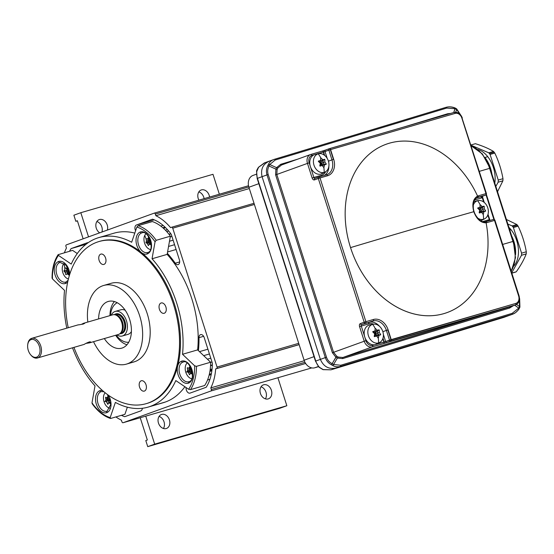 <?xml version="1.0" encoding="UTF-8"?>
<svg xmlns="http://www.w3.org/2000/svg" width="554" height="554" viewBox="0 0 554 554"><rect width="100%" height="100%" fill="white"/><g stroke="black" fill="none" stroke-linecap="round" stroke-linejoin="round"><path stroke-width="0.83" d="M269.687 161.006L274.417 159.296C271.654 160.168 269.673 161.83 268.468 164.289C269.673 161.83 271.654 160.168 274.396 159.303A1.281 0.547 73.2 0 1 274.417 159.296A1.281 0.547 73.2 0 1 275.179 160.023L269.77 164.531L276.578 167.654L275.885 169.143L277.111 169.538L277.873 167.924L281.487 165.03L277.873 167.924A1.281 0.63 27.1 0 1 276.578 167.654L280.705 164.309A1.281 0.547 -106.8 0 0 281.418 165.044A1.281 0.547 73.2 0 1 280.705 164.309L297.699 159.164L280.705 164.309L276.578 167.654A1.281 0.63 -152.9 0 0 277.873 167.924L277.111 169.538L276.806 174.468L307.477 163.388A7.673 5.893 -109.9 0 1 310.531 154.524A7.673 5.893 -109.9 0 1 310.808 154.434A1.281 0.817 73.8 0 1 310.836 154.428A1.281 0.817 73.8 0 1 311.964 155.376L323.294 152.087L324.263 155.113L323.294 152.087A1.281 0.817 -106.2 0 0 322.165 151.138A1.281 0.817 73.8 0 1 322.165 151.138A1.281 0.817 73.8 0 1 323.294 152.087L311.964 155.376A6.399 4.91 70.1 0 0 309.187 162.841L313.855 177.453A1.281 0.817 -106.2 0 0 314.977 178.409A1.281 0.983 70.1 0 0 314.457 179.891L318.308 178.499A1.281 0.983 -109.9 0 1 318.869 177.003A1.281 0.817 73.8 0 1 318.896 176.996A1.281 0.817 73.8 0 1 320.025 177.945A1.281 0.817 -106.2 0 0 318.896 176.996A1.281 0.817 -106.2 0 0 318.869 177.003A1.281 0.983 70.1 0 0 318.308 178.499L320.025 177.945L365.896 321.673L373.451 319.478A14.072 10.803 -109.9 0 1 388.112 329.865L391.221 339.609L389.504 340.156A1.281 0.983 70.1 0 0 390.84 341.105A1.281 0.817 -106.2 0 0 391.221 339.609L388.112 329.865L390.951 339.685L387.842 329.942L386.394 330.413A12.79 9.827 70.1 0 0 373.064 320.974L369.213 322.366A1.281 0.817 -106.2 0 0 368.832 323.868A1.281 0.817 73.8 0 1 369.213 322.366L361.658 324.561L373.064 320.974A1.281 0.817 -106.2 0 0 373.451 319.478A1.281 0.817 73.8 0 1 373.064 320.974A12.79 9.827 -109.9 0 1 386.394 330.413L389.504 340.156L386.394 330.413L388.112 329.865A14.072 10.803 70.1 0 0 373.451 319.478L365.896 321.673A1.281 0.817 73.8 0 1 365.515 323.169A1.281 0.817 -106.2 0 0 365.896 321.673L364.179 322.227A1.281 0.983 70.1 0 0 365.515 323.169L361.658 324.561L365.515 323.169A1.281 0.983 -109.9 0 1 364.179 322.227L360.329 323.619A1.281 0.983 70.1 0 0 361.658 324.561A1.281 0.817 -106.2 0 0 361.277 326.057L359.567 326.611L364.227 341.229L333.563 352.302L336.673 356.16L338.238 357.074L342.905 357.482L372.226 346.894A7.673 5.893 -109.9 0 1 364.227 341.229L365.945 340.675L361.277 326.057L368.832 323.868A11.516 8.843 -109.9 0 1 373.68 324.152A11.516 8.843 70.1 0 0 368.832 323.868L361.277 326.057L365.945 340.675A6.399 4.91 70.1 0 0 372.607 345.398L385.653 341.548L383.375 334.415L385.653 341.548L515.843 303.398A6.399 4.91 70.1 0 0 518.62 295.94L494.514 220.416L486.966 222.611A1.281 0.817 -106.2 0 0 485.837 221.662A1.281 0.817 -106.2 0 0 485.803 221.669A1.281 0.817 73.8 0 1 485.837 221.662A1.281 0.817 73.8 0 1 486.966 222.611L494.514 220.416A1.281 0.817 -106.2 0 0 493.392 219.467A1.281 0.817 -106.2 0 0 493.358 219.474A1.281 0.817 73.8 0 1 493.392 219.467A1.281 0.817 73.8 0 1 494.514 220.416L494.964 220.305L494.514 220.416L518.793 295.94A7.673 5.893 -109.9 0 1 515.732 304.804A7.673 5.893 -109.9 0 1 515.462 304.894A1.281 0.817 -106.2 0 0 515.843 303.398L391.221 339.609A1.281 0.817 73.8 0 1 390.84 341.105L515.462 304.894L509.832 306.93L342.905 357.482A1.281 0.547 -106.8 0 0 342.704 358.59L509.632 308.038A1.281 0.547 73.2 0 1 509.832 306.93L510.179 306.812L509.832 306.93A1.281 0.547 -106.8 0 0 509.632 308.038L342.704 358.59L337.351 358.078L333.584 364.49A1.281 0.575 120.4 0 1 332.677 365.481C335.115 366.873 337.711 367.17 340.481 366.374L503.593 317.47A1.281 0.533 73.1 0 1 503.572 317.47A1.281 0.533 -106.9 0 0 503.593 317.47L335.772 368.078C328.591 369.407 323.46 366.506 320.385 359.38L315.759 361.056L257.451 178.346A12.79 9.827 -109.9 0 1 256.862 171.214A1.281 0.485 -170.6 0 0 256.606 171.442A1.281 0.485 9.4 0 1 256.862 171.214A12.79 9.827 70.1 0 0 257.451 178.346L262.07 176.671C260.456 169.108 262.998 163.88 269.687 161.006C262.998 163.88 260.456 169.108 262.07 176.671L320.385 359.38L325.309 357.6C326.375 360.765 328.425 363.168 331.472 364.816L335.911 357.233L332.379 352.697L275.622 174.863L275.885 169.143L269.057 166.013C267.61 168.797 267.319 171.629 268.184 174.496L326.5 357.212C327.456 360.052 329.332 362.205 332.137 363.666C329.332 362.205 327.456 360.052 326.5 357.212L325.309 357.6L267 174.891L257.451 178.346L315.759 361.056A12.79 9.827 70.1 0 0 319.436 367.281L323.19 369.587L331.001 369.802A1.281 0.533 73.1 0 1 330.98 369.809A1.281 0.533 73.1 0 1 330.96 369.809A1.281 0.533 -106.9 0 0 330.98 369.809A1.281 0.533 -106.9 0 0 331.001 369.802L503.593 317.47L511.979 314.437L340.481 366.374A1.281 0.547 -106.8 0 0 340.682 365.266L333.584 364.49L340.682 365.266L512.18 313.329L518.745 308.107L519.077 308.703C517.263 311.597 514.895 313.509 511.979 314.437L340.481 366.374C337.711 367.17 335.115 366.873 332.677 365.481L331.472 364.816C328.425 363.168 326.375 360.765 325.309 357.6L320.385 359.38C323.46 366.506 328.591 369.407 335.772 368.078L331.001 369.802L323.19 369.587L319.436 367.281A1.281 0.415 135.8 0 1 319.097 367.281A1.281 0.415 -44.2 0 0 319.436 367.281A12.79 9.827 -109.9 0 1 315.759 361.056L320.385 359.38L262.07 176.671L268.184 174.496C267.319 171.629 267.61 168.797 269.057 166.013L267.859 165.507C266.322 168.568 266.038 171.698 267 174.891L325.309 357.6L326.5 357.212L268.184 174.496L267 174.891C266.038 171.698 266.322 168.568 267.859 165.507L268.468 164.289A1.281 0.623 25.5 0 1 269.77 164.531L275.179 160.023A1.281 0.547 -106.8 0 0 274.417 159.296A1.281 0.547 -106.8 0 0 274.396 159.303L274.008 159.427M140.82 410.881A4.093 2.618 -106.2 0 0 142.33 408.277A4.093 2.618 73.8 0 1 140.82 410.881L124.74 416.691A46.051 29.466 73.8 0 1 121.444 415.327A46.051 29.466 -106.2 0 0 124.74 416.691L140.82 410.881M89.457 342.884L118.397 334.478A10.235 6.544 -106.2 0 0 118.653 334.394L89.457 342.884L86.299 343.341L89.727 342.801L90.226 341.832L87.954 342.42M37.443 357.995L84.236 344.394L37.7 357.912A10.235 6.544 73.8 0 1 37.443 357.995A10.235 6.544 73.8 0 1 30.74 354.885M27.742 344.56A10.235 6.544 73.8 0 1 31.481 338.425A10.235 6.544 -106.2 0 0 27.776 344.249L27.7 344.858A9.21 5.893 73.8 0 1 31.038 339.616A9.21 5.893 -106.2 0 0 28.289 350.391A9.21 5.893 -106.2 0 0 36.633 357.157A9.21 5.893 -106.2 0 0 39.382 346.389A9.21 5.893 -106.2 0 0 31.038 339.616L31.481 338.425A10.235 6.544 73.8 0 1 31.737 338.342A10.235 6.544 73.8 0 1 40.816 346.139A10.235 6.544 73.8 0 1 37.7 357.912L36.633 357.157A9.21 5.893 73.8 0 1 30.546 354.657A9.21 5.893 73.8 0 1 27.7 344.858M84.471 323.488L83.509 323.307C87.186 322.934 81.078 324.706 78.024 324.9C81.078 324.706 87.186 322.934 83.509 323.307L81.438 324.36L83.509 323.307L83.322 324.055L82.311 324.249L83.744 323.231L112.691 314.824A10.235 6.544 -106.2 0 1 121.769 322.622A10.235 6.544 -106.2 0 1 118.653 334.394A10.235 6.544 73.8 0 1 118.141 334.54M324.519 164.815L320.212 163.707M320.184 163.859L322.663 165.48L320.184 163.859M329.325 148.68L325.565 150.037A1.281 0.983 70.1 0 0 325.011 151.533L323.564 152.004L324.651 155.411L323.564 152.004A1.281 0.533 -106.9 0 0 322.691 150.979A1.281 0.533 -106.9 0 0 322.677 150.986L322.199 151.124M321.001 165.84L320.122 164.206L321.001 165.84M320.046 164.614L320.378 166.027L320.046 164.614M519.077 308.703L519.922 307.151A1.281 0.568 -164.3 0 0 519.472 306.521L518.745 308.107L519.472 306.521L519.451 299.659L519.472 306.521L516.543 304.43L519.472 306.521A1.281 0.568 15.7 0 1 519.922 307.151A1.281 0.568 15.7 0 1 519.666 307.38M483.871 211.683L482.049 212.341L481.994 212.84L482.049 212.341L483.871 211.683A20.297 0.637 -17.7 0 1 485.581 211.206A20.297 0.637 162.3 0 0 483.871 211.683A20.297 10.928 110.2 0 1 483.372 214.211A20.297 10.928 -69.8 0 0 483.871 211.683M483.053 214.322L483.04 214.301A20.297 11.565 -143.6 0 0 481.606 212.341A20.297 11.565 36.4 0 1 483.04 214.301M447.625 113.757L403.187 127.212L447.625 113.757A1.281 0.547 -106.8 0 0 447.902 114.221A1.281 0.547 73.2 0 1 447.625 113.757L450.686 113.411L447.625 113.757M470.928 144.989L475.374 143.694C482.603 145.937 488.649 148.514 493.517 151.443A28.912 18.497 73.8 0 1 494.161 152.239A28.912 18.497 -106.2 0 0 493.517 151.443C488.649 148.514 482.603 145.937 475.374 143.694L470.928 144.989M373.064 324.249L369.65 324.976A10.235 7.86 70.1 0 0 369.22 325.08L372.655 324.353A9.757 7.493 -109.9 0 1 373.064 324.249A9.757 7.493 -109.9 0 1 382.662 331.098A9.757 7.493 -109.9 0 1 379.649 342.497A9.757 7.493 -109.9 0 1 378.583 342.933A20.47 13.095 -106.2 0 0 378.264 338.051L378.077 337.968A20.297 11.565 -143.6 0 0 376.644 336.008A20.297 0.637 162.3 0 0 374.483 336.652L374.206 336.333A20.297 10.928 -69.8 0 0 374.705 333.813A20.297 11.565 -143.6 0 0 372.828 332.012A20.297 11.565 36.4 0 1 374.705 333.813A20.297 10.928 110.2 0 1 374.206 336.333L374.483 336.652A20.297 0.637 -17.7 0 1 376.644 336.008A20.297 11.565 36.4 0 1 378.077 337.968L378.403 337.878A20.297 10.928 -69.8 0 0 378.908 335.35A20.297 0.637 -17.7 0 1 380.619 334.872A20.297 0.637 162.3 0 0 378.908 335.35L377.087 336.008L377.032 336.507L377.087 336.008L378.908 335.35A20.297 10.928 110.2 0 1 378.403 337.878L378.264 338.051A20.47 13.095 73.8 0 1 378.583 342.933A9.757 7.493 -109.9 0 1 368.417 335.731A9.757 7.493 -109.9 0 1 372.655 324.353L369.22 325.08A10.235 7.86 70.1 0 0 364.774 337.019A10.235 7.86 70.1 0 0 375.439 344.574L378.583 342.933A9.757 7.493 70.1 0 0 382.821 331.548A9.757 7.493 70.1 0 0 372.655 324.353A20.47 13.095 73.8 0 1 375.19 328.432L375.086 328.612M377.087 336.008L374.608 334.394L377.087 336.008M374.546 334.734L375.425 336.368L374.546 334.734M318.405 161.477A20.297 11.565 36.4 0 1 320.281 163.278A20.297 11.565 -143.6 0 0 318.405 161.477L318.405 161.477M386.394 330.413L382.862 331.694L386.394 330.413M372.828 332.012L372.87 331.597A20.297 0.637 -17.7 0 1 375.03 330.953A20.297 10.928 -69.8 0 0 375.086 328.591A20.297 10.928 110.2 0 1 375.03 330.953L372.731 331.749L373.216 331.611L373.694 332.802L373.216 331.611L375.03 330.953A20.297 0.637 162.3 0 0 372.87 331.597L372.849 331.604M374.109 333.203L373.874 331.375L374.109 333.203M67.131 272.159L68.744 271.695L67.131 272.159M71.099 248.601A46.051 29.466 -106.2 0 0 69.548 251.26A46.051 29.466 73.8 0 1 71.099 248.601L87.179 242.791A4.093 2.618 73.8 0 1 88.121 242.728A4.093 2.618 -106.2 0 0 87.283 242.756A4.093 2.618 -106.2 0 0 87.179 242.791L71.099 248.601L86.057 244.252L71.099 248.601M110.398 403.153A17.763 13.642 -109.9 0 1 109.519 401.144A17.763 7.306 -38.3 0 1 110.177 400.147A17.763 7.306 141.7 0 0 109.519 401.144A17.763 13.642 70.1 0 0 110.398 403.153L110.239 403.451A17.763 6.336 -177.7 0 1 108.549 402.883A17.763 7.306 141.7 0 0 107.961 404.268L107.663 404.143A17.763 13.642 -109.9 0 1 106.783 402.128A17.763 6.336 -177.7 0 1 105.537 401.442L105.398 401.02A17.763 7.306 -38.3 0 1 105.987 399.635A17.763 7.306 141.7 0 0 105.398 401.02L107.06 400.535L107.864 399.088L105.987 399.635A17.763 13.642 -109.9 0 1 105.544 397.495L105.71 397.197A17.763 6.336 2.3 0 0 106.957 397.89A17.763 7.306 -38.3 0 1 107.982 396.38L108.279 396.505A17.763 13.642 70.1 0 0 108.722 398.645A17.763 6.336 2.3 0 0 109.844 399.032A17.763 6.336 -177.7 0 1 108.722 398.645A17.763 13.642 -109.9 0 1 108.279 396.505L107.982 396.38A17.763 7.306 141.7 0 0 106.957 397.89L108.452 397.46L106.957 397.89A17.763 6.336 -177.7 0 1 105.71 397.197L105.98 397.37M479.168 212.667L479.168 212.667A20.297 10.928 -69.8 0 0 479.667 210.139A20.297 10.928 110.2 0 1 479.168 212.667M477.839 207.93A20.297 0.637 -17.7 0 1 479.993 207.286A20.297 0.637 162.3 0 0 477.839 207.93L477.714 208.235M150.037 242.354A17.763 7.624 -39.5 0 1 150.667 241.336A17.763 7.624 140.5 0 0 150.037 242.354A17.763 13.621 67.7 0 0 150.951 244.349A17.763 13.621 -112.3 0 1 150.037 242.354M320.254 163.472L322.989 162.62L322.989 159.864L324.582 159.289A20.297 0.637 162.3 0 0 322.871 159.767A20.297 11.565 -143.6 0 0 320.988 157.966L320.662 158.063A20.297 10.928 110.2 0 1 320.607 160.425A20.297 10.928 -69.8 0 0 320.662 158.063L320.766 157.897A20.47 13.095 -106.2 0 0 318.231 153.818A9.757 7.493 -109.9 0 1 318.64 153.721L315.226 154.448A10.235 7.86 70.1 0 0 314.797 154.552L318.231 153.818A9.757 7.493 70.1 0 0 313.993 165.203A9.757 7.493 70.1 0 0 324.159 172.398A9.757 7.493 70.1 0 0 328.397 161.02A9.757 7.493 70.1 0 0 318.231 153.818A20.47 13.095 73.8 0 1 320.766 157.897L320.988 157.966A20.297 11.565 36.4 0 1 322.871 159.767A20.297 0.637 -17.7 0 1 324.582 159.289L324.866 159.6A20.297 10.928 110.2 0 1 324.81 161.969A20.297 11.565 36.4 0 1 326.244 163.929L326.195 164.337A20.297 0.637 162.3 0 0 324.485 164.822A20.297 10.928 110.2 0 1 323.986 167.343L323.841 167.523A20.47 13.095 73.8 0 1 324.159 172.398L321.015 174.046A10.235 7.86 70.1 0 0 322.137 173.589L325.233 171.969A9.757 7.493 -109.9 0 1 324.159 172.398A20.47 13.095 -106.2 0 0 323.841 167.523L323.654 167.44A20.297 11.565 -143.6 0 0 322.22 165.48A20.297 11.565 36.4 0 1 323.654 167.44M456.628 109.609L455.665 112.227L456.628 109.609L455.104 108.709L455.208 108.03L453.698 112.538L455.104 108.709L456.628 109.609A1.281 0.506 -50.2 0 0 456.669 108.909A1.281 0.506 129.8 0 1 456.628 109.609L460.263 114.463L456.628 109.609M482.257 195.922L484.231 202.432L482.257 195.922M488.012 214.294L490.02 220.444L488.012 214.294M493.87 219.419L486.031 194.863L493.87 219.419M462.202 118.044L461.863 118.099A6.399 4.91 70.1 0 0 455.201 113.383A1.281 0.817 -106.2 0 0 454.072 112.427A1.281 0.817 -106.2 0 0 454.038 112.441A1.281 0.817 73.8 0 1 454.072 112.427A1.281 0.817 73.8 0 1 455.201 113.383L330.309 149.67L333.688 159.33L331.971 159.884L333.418 159.413L330.309 149.67L328.861 150.141A1.281 0.983 -109.9 0 1 329.374 148.666A1.281 0.983 70.1 0 0 328.861 150.141L331.971 159.884L328.439 161.159L331.971 159.884A12.79 9.827 -109.9 0 1 326.874 174.662A12.79 9.827 70.1 0 0 331.971 159.884L328.861 150.141L325.011 151.533L330.579 149.587L333.688 159.33A14.072 10.803 -109.9 0 1 327.58 175.75L320.025 177.945L327.58 175.75A1.281 0.817 -106.2 0 0 326.451 174.801A1.281 0.817 -106.2 0 0 326.417 174.808L318.931 176.982M495.837 186.386L498.171 182.19A28.912 18.497 -106.2 0 0 498.254 180.071L490.075 154.434A28.912 18.497 -106.2 0 0 488.794 152.814L471.004 145.217L488.794 152.814L493.517 151.443L488.794 152.814A28.912 18.497 73.8 0 1 489.445 153.61L494.161 152.239L489.445 153.61A28.912 18.497 73.8 0 1 490.075 154.434L494.791 153.063A28.912 18.497 -106.2 0 0 494.161 152.239A28.912 18.497 73.8 0 1 494.791 153.063C498.704 161.269 501.432 169.815 502.977 178.7L498.254 180.071A28.912 18.497 73.8 0 1 498.171 182.19L502.887 180.819A28.912 18.497 -106.2 0 0 502.977 178.7A28.912 18.497 73.8 0 1 502.887 180.819L498.171 182.19L495.837 186.386M477.853 149.497A24.307 15.554 73.8 0 1 487.742 156.671A24.307 15.554 73.8 0 1 494.798 183.145A24.307 15.554 -106.2 0 0 487.742 156.671A24.307 15.554 -106.2 0 0 477.853 149.497M187.148 363.036A8.539 5.464 -106.2 0 0 185.812 372.295A17.908 0.561 -17.7 0 1 187.155 371.727L188.942 371.429L188.803 371.014L187.148 371.492A17.763 7.306 -38.3 0 1 187.73 370.107L189.607 369.56L189.184 368.223L189.607 369.56L187.73 370.107A17.763 13.642 -109.9 0 1 187.287 367.967A17.763 13.642 70.1 0 0 187.73 370.107A17.763 7.306 141.7 0 0 187.148 371.492L188.803 371.014L189.607 369.56L191.726 369.927L189.607 369.56L188.803 371.014L190.403 372.059L191.892 370.508M313.855 177.453L321.403 175.258A11.516 8.843 70.1 0 0 325.773 171.65A11.516 8.843 -109.9 0 1 321.403 175.258A1.281 0.817 -106.2 0 0 321.985 176.096A1.281 0.817 73.8 0 1 321.403 175.258L312.137 178.007A2.555 1.634 -106.2 0 0 314.457 179.891A1.281 0.983 -109.9 0 1 315.011 178.395A1.281 0.983 70.1 0 0 314.97 178.409A1.281 0.817 73.8 0 1 313.855 177.453L309.187 162.841L307.477 163.388L312.137 178.007L313.855 177.453M321.819 162.987A5.374 4.127 -109.9 0 1 321.874 163.146A5.374 4.127 -109.9 0 1 322.116 164.157M190.022 366.983A17.763 13.642 70.1 0 0 190.465 369.123A17.763 13.642 -109.9 0 1 190.022 366.983L189.807 366.79M471.198 145.827L482.326 153.887L490.048 168.25L489.598 168.361L490.048 168.25L513.371 241.336L502.665 244.425L512.921 241.447L489.598 168.361L479.342 171.345L489.598 168.361L513.094 241.454M481.031 209.398L481.426 210.638L481.031 209.398M281.148 165.14L310.531 154.524A7.673 5.893 70.1 0 0 307.477 163.388L276.806 174.468L333.563 352.302L332.379 352.697L335.911 357.233L337.351 358.078A1.281 0.575 118.8 0 1 338.238 357.074L336.673 356.16L332.137 363.666L333.584 364.49L337.351 358.078L335.911 357.233L336.673 356.16L333.563 352.302L364.227 341.229L359.567 326.611A2.555 1.634 73.8 0 1 360.329 323.619L365.896 321.673L320.025 177.945L318.308 178.499L364.179 322.227L318.308 178.499L314.457 179.891A2.555 1.634 73.8 0 1 312.137 178.007L307.477 163.388L309.187 162.841A6.399 4.91 -109.9 0 1 311.964 155.376A1.281 0.817 -106.2 0 0 310.836 154.428A1.281 0.817 -106.2 0 0 310.808 154.434A7.673 5.893 70.1 0 0 310.531 154.524L322.165 151.138A1.281 0.817 -106.2 0 0 322.137 151.145L310.87 154.421M163.402 228.262L165.542 227.639L163.402 228.262M274.417 159.296L445.915 107.358A1.281 0.547 73.2 0 1 445.915 107.358A1.281 0.547 73.2 0 1 446.676 108.085L455.104 108.709L446.676 108.085A1.281 0.547 -106.8 0 0 445.915 107.358C448.837 106.527 451.898 106.777 455.069 108.127L455.208 108.03C452.057 106.721 448.955 106.5 445.915 107.358A1.281 0.547 -106.8 0 0 445.894 107.365L274.431 159.296M187.73 367.842L187.453 367.676A17.763 6.336 2.3 0 0 188.699 368.368A17.763 7.306 -38.3 0 1 189.724 366.852A17.763 7.306 141.7 0 0 188.699 368.368L190.195 367.932L188.699 368.368A17.763 6.336 -177.7 0 1 187.453 367.676M479.764 212.888L479.432 211.483L479.764 212.888M484.979 157.475L487.742 156.671L484.979 157.475M328.889 166.145A12.79 9.827 -109.9 0 1 324.388 175.396A12.79 9.827 70.1 0 0 328.889 166.145M146.138 403.679L147.08 403.409A84.43 54.015 -106.2 0 0 149.178 402.723L148.237 403A84.43 54.015 73.8 0 1 146.138 403.679A84.43 54.015 73.8 0 1 73.945 347.393A84.43 54.015 -106.2 0 0 148.237 403L149.178 402.723A84.43 54.015 -106.2 0 0 174.905 305.607A84.43 54.015 -106.2 0 0 99.969 241.253L99.028 241.53A84.43 54.015 73.8 0 1 173.963 305.877A84.43 54.015 73.8 0 1 148.237 403A84.43 54.015 -106.2 0 0 173.444 304.236A84.43 54.015 -106.2 0 0 96.922 242.216A84.43 54.015 73.8 0 1 99.028 241.53M68.232 327.739A84.43 54.015 73.8 0 1 96.922 242.216A84.43 54.015 -106.2 0 0 68.232 327.739M322.975 160.134L320.191 163.188L322.975 160.134M107.642 301.653L108.861 301.3L107.642 301.653A24.307 15.554 -106.2 0 0 98.626 318.91A24.307 15.554 73.8 0 1 107.642 301.653A24.307 15.554 73.8 0 1 129.671 319.513A24.307 15.554 73.8 0 1 122.413 347.94A24.307 15.554 -106.2 0 0 129.816 319.983A24.307 15.554 -106.2 0 0 108.245 301.459A24.307 15.554 -106.2 0 0 107.642 301.653M190.465 369.123A17.763 6.336 2.3 0 0 191.587 369.504A17.763 6.336 -177.7 0 1 190.465 369.123M124.913 414.316L110.752 418.429L110.184 417.612A42.215 27.008 73.8 0 1 91.992 402.869L92.719 403.811L91.992 402.869L95.004 385.889A88.266 56.473 73.8 0 1 72.519 347.808A88.266 56.473 -106.2 0 0 95.004 385.889L91.992 402.869A42.215 27.008 -106.2 0 0 110.184 417.612L115.377 402.405L110.184 417.612L110.752 418.429L124.913 414.316L127.351 407.176M163.118 225.416L160.771 226.094L163.118 225.416M30.546 354.657L30.941 355.135A10.235 6.544 -106.2 0 0 37.7 357.912L84.236 344.394C86.777 342.517 92.871 340.752 89.727 342.794L89.229 342.545L89.741 341.811L89.229 342.545L89.727 342.794L118.653 334.394A10.235 6.544 73.8 0 0 119.726 333.82A10.235 6.544 73.8 0 0 121.832 322.823A10.235 6.544 73.8 0 0 114.166 314.665A10.235 6.544 73.8 0 0 112.434 314.907M204.668 385.508A43.496 27.825 -106.2 0 0 210.61 362.233L196.448 366.346L194.634 365.792A42.215 27.008 73.8 0 1 188.637 389.275L175.812 380.577L188.637 389.275A42.215 27.008 -106.2 0 0 194.634 365.792L196.448 366.346A43.496 27.825 73.8 0 1 190.507 389.628L188.637 389.275L190.507 389.628L204.668 385.508L190.507 389.628A43.496 27.825 -106.2 0 0 196.448 366.346L210.61 362.233L197.633 349.893A88.266 56.473 -106.2 0 0 167.149 254.383L152.045 258.766A88.266 56.473 73.8 0 1 182.522 354.283L197.633 349.893L182.522 354.283A88.266 56.473 -106.2 0 0 152.045 258.766L155.058 241.793A42.215 27.008 -106.2 0 0 136.866 227.05L138.181 225.679L152.343 221.565L138.181 225.679A43.496 27.825 73.8 0 1 156.221 240.298L170.383 236.184A43.496 27.825 -106.2 0 0 152.343 221.565M210.063 370.446L211.974 369.892L210.063 370.446M172.73 228.193L254.397 204.461L172.73 228.193A1.281 0.817 -106.2 0 0 171.574 227.251A1.281 0.817 73.8 0 1 171.608 227.244A1.281 0.817 73.8 0 1 172.73 228.193L217.05 367.053L172.73 228.193M171.608 227.244L254.023 203.297L171.636 227.23M166.754 231.627L168.7 231.066M119.726 333.82L120.627 333.169A9.847 6.302 -106.2 0 0 122.649 322.587A9.847 6.302 -106.2 0 0 115.274 314.727L114.166 314.665M480.048 204.925A20.297 10.928 110.2 0 1 479.993 207.286L477.693 208.082L478.178 207.944L478.656 209.135L478.178 207.944L479.993 207.286A20.297 10.928 -69.8 0 0 480.048 204.925L480.152 204.758A20.47 13.095 -106.2 0 0 477.617 200.686A9.757 7.493 70.1 0 0 473.199 205.465A9.757 7.493 -109.9 0 1 477.617 200.686A9.757 7.493 -109.9 0 1 478.026 200.583A9.757 7.493 -109.9 0 1 487.624 207.431A9.757 7.493 -109.9 0 1 484.618 218.83A9.757 7.493 -109.9 0 1 483.545 219.266A20.47 13.095 -106.2 0 0 483.226 214.384A20.47 13.095 73.8 0 1 483.545 219.266L480.692 220.755L483.545 219.266A9.757 7.493 -109.9 0 1 477.541 217.992A9.757 7.493 70.1 0 0 483.545 219.266A9.757 7.493 70.1 0 0 487.783 207.882A9.757 7.493 70.1 0 0 477.617 200.686L474.182 201.414L477.617 200.686A20.47 13.095 73.8 0 1 480.152 204.758L480.373 204.828A20.297 11.565 36.4 0 1 482.257 206.628A20.297 0.637 -17.7 0 1 483.967 206.15L484.251 206.469A20.297 10.928 110.2 0 1 484.196 208.83L482.375 209.488L484.037 211.365L485.629 210.79A20.297 11.565 -143.6 0 0 484.196 208.83A20.297 11.565 36.4 0 1 485.629 210.79L485.581 211.206M481.606 212.341A20.297 0.637 162.3 0 0 479.452 212.985L479.452 212.985A20.297 0.637 -17.7 0 1 481.606 212.341M479.667 210.139A20.297 11.565 -143.6 0 0 477.79 208.346A20.297 11.565 36.4 0 1 479.667 210.139M131.665 242.257L136.866 227.05L131.665 242.257A88.266 56.473 -106.2 0 0 71.237 264.085L58.412 255.387A42.215 27.008 -106.2 0 0 52.415 278.87L52.491 277.769L52.415 278.87L64.527 290.379L52.415 278.87A42.215 27.008 73.8 0 1 58.412 255.387L71.237 264.085A88.266 56.473 73.8 0 1 96.701 238.282A88.266 56.473 73.8 0 1 98.896 237.569A88.266 56.473 73.8 0 1 131.665 242.257M374.615 333.716L377.399 330.669L375.474 330.953L375.058 330.482L375.474 330.953L379.005 329.817A20.297 0.637 162.3 0 0 377.295 330.295A20.297 11.565 -143.6 0 0 375.411 328.494A20.297 11.565 36.4 0 1 377.295 330.295A20.297 0.637 -17.7 0 1 379.005 329.817L379.282 330.136A20.297 10.928 110.2 0 1 379.234 332.497A20.297 11.565 36.4 0 1 380.667 334.457L380.619 334.872M486.308 193.561L486.308 193.561A1.281 1.163 -111.6 0 1 485.581 195.119A1.281 0.983 70.1 0 0 485.643 195.098M481.821 196.476A1.281 0.983 70.1 0 1 481.772 196.49A1.281 0.983 -109.9 0 1 481.731 196.511A1.281 0.817 -106.2 0 0 481.35 198.007L474.66 199.946L481.35 198.007A2.555 1.967 70.1 0 0 482.188 197.404L483.649 201.975L482.188 197.404A2.555 1.967 -109.9 0 1 481.35 198.007A1.281 0.817 73.8 0 1 481.731 196.511A1.281 0.983 70.1 0 0 481.772 196.49L485.629 195.098A1.281 0.983 -109.9 0 1 485.581 195.119L476.398 198.055L485.581 195.119A1.281 1.163 68.4 0 0 485.664 195.084A1.281 1.281 0 0 0 486.412 193.505L485.962 193.616A1.281 0.817 73.8 0 1 485.581 195.119L478.033 197.307A12.79 9.827 70.1 0 0 477.569 197.459A12.79 9.827 -109.9 0 1 478.033 197.307A1.281 0.817 -106.2 0 0 478.414 195.811A14.072 10.803 70.1 0 0 477.583 196.102A14.072 10.803 -109.9 0 1 478.414 195.811L486.412 193.505L462.036 118.106M324.81 161.969L322.989 162.62L324.651 164.503L326.244 163.929A20.297 11.565 -143.6 0 0 324.81 161.969A20.297 10.928 -69.8 0 0 324.866 159.6L323.266 160.182L322.989 162.62L324.81 161.969M170.556 227.618L171.574 227.251L170.556 227.618A51.169 32.734 -106.2 0 0 155.854 215.707L155.342 214.093A1.281 0.817 -106.2 0 0 154.185 213.158L66.321 244.889A1.281 0.817 -106.2 0 0 65.94 246.385L66.452 247.991A51.169 32.734 -106.2 0 0 64.43 252.742A51.169 32.734 73.8 0 1 66.452 247.991L65.94 246.385A1.281 0.817 73.8 0 1 66.321 244.889L154.185 213.158A1.281 0.817 73.8 0 1 154.213 213.145A1.281 0.817 73.8 0 1 155.342 214.093L155.854 215.707L249.321 188.547L155.854 215.707A51.169 32.734 73.8 0 1 170.556 227.618M493.358 219.474L485.872 221.655M116.208 335.115A20.706 13.248 -106.2 0 0 128.715 342.247M117.233 302.733A20.706 13.248 -106.2 0 0 110.495 315.461M191.919 370.626A17.763 7.306 141.7 0 0 191.262 371.616A17.763 13.642 70.1 0 0 192.148 373.625L191.982 373.922A17.763 6.336 -177.7 0 1 190.292 373.361A17.763 7.306 141.7 0 0 189.71 374.746L189.413 374.615A17.763 13.642 -109.9 0 1 188.526 372.607A17.763 6.336 -177.7 0 1 187.28 371.914L187.155 371.727A17.908 0.561 162.3 0 0 185.812 372.295A8.539 5.464 -106.2 0 0 191.712 378.728M68.447 270.4L65.85 270.497L67.089 271.862L68.876 270.691M150.494 240.748L148.375 240.436L147.606 241.925L150.584 241.038L147.863 242.07L149.213 242.915L150.66 241.329M150.972 244.584L150.972 244.584A17.908 11.419 27.3 0 0 151.2 244.778A17.908 11.419 -152.7 0 1 150.972 244.584L150.799 244.653A17.763 5.997 -178.8 0 1 149.109 244.148L150.633 243.705L149.109 244.148A17.763 5.997 1.2 0 0 150.799 244.653M115.925 416.927A51.169 32.734 -106.2 0 0 121.402 420.181L121.922 421.788A1.281 0.817 -106.2 0 0 123.078 422.73L210.936 390.992A1.281 0.817 -106.2 0 0 211.316 389.497L210.804 387.89A51.169 32.734 -106.2 0 0 215.651 368.916L216.669 368.549A1.281 0.817 -106.2 0 0 217.05 367.053L298.71 343.321L217.05 367.053A1.281 0.817 73.8 0 1 216.669 368.549L299.118 344.595L215.651 368.916A51.169 32.734 73.8 0 1 210.804 387.89L304.278 360.73L210.804 387.89L211.316 389.497A1.281 0.817 73.8 0 1 210.936 390.992L123.078 422.73A1.281 0.817 73.8 0 1 123.043 422.737A1.281 0.817 73.8 0 1 121.922 421.788L121.402 420.181A51.169 32.734 73.8 0 1 115.925 416.927M135.605 230.734A4.093 2.618 73.8 0 1 136.436 225L152.516 219.19A46.051 29.466 73.8 0 1 171.276 234.39L179.385 259.805A4.093 2.618 73.8 0 1 178.686 264.3A4.093 2.618 73.8 0 1 175.244 263.205A89.485 57.249 -106.2 0 0 167.343 253.289A89.485 57.249 73.8 0 1 175.244 263.205L179.676 261.917L175.244 263.205A4.093 2.618 -106.2 0 0 178.063 264.632A4.093 2.618 -106.2 0 0 178.159 264.597A4.093 2.618 -106.2 0 0 179.385 259.805L171.276 234.39A46.051 29.466 -106.2 0 0 152.516 219.19L136.436 225A4.093 2.618 -106.2 0 0 135.605 230.734M198.408 350.634A89.485 57.249 -106.2 0 0 199.004 337.649A4.093 2.618 73.8 0 1 201.102 334.554A4.093 2.618 73.8 0 1 204.232 337.663L212.341 363.078A46.051 29.466 73.8 0 1 206.164 387.281L190.084 393.091A4.093 2.618 73.8 0 1 187.19 391.733A4.093 2.618 73.8 0 1 186.116 387.565A4.093 2.618 -106.2 0 0 187.141 391.671A4.093 2.618 -106.2 0 0 189.98 393.125A4.093 2.618 -106.2 0 0 190.084 393.091L206.164 387.281A46.051 29.466 -106.2 0 0 212.341 363.078L204.232 337.663A4.093 2.618 -106.2 0 0 200.624 334.623A4.093 2.618 -106.2 0 0 199.004 337.649L203.616 336.313L199.004 337.649A89.485 57.249 73.8 0 1 198.408 350.634M318.64 153.721A9.757 7.493 -109.9 0 1 328.238 160.563A9.757 7.493 -109.9 0 1 325.233 171.969M325.974 164.4A10.235 7.86 70.1 0 0 325.918 164.046M324.45 159.753A10.235 7.86 70.1 0 0 324.249 159.407M148.631 238.836L149.005 239.141M318.792 161.082L320.607 160.425L318.792 161.082L319.27 162.274L318.792 161.082M326.417 174.808A1.281 0.817 73.8 0 1 326.451 174.801A1.281 0.817 73.8 0 1 327.58 175.75A14.072 10.803 70.1 0 0 333.688 159.33L330.579 149.587A1.281 0.817 -106.2 0 0 329.45 148.638A1.281 1.281 0 0 0 329.374 148.666A1.281 0.983 -109.9 0 1 329.415 148.645A1.281 0.983 70.1 0 0 329.374 148.666L325.517 150.058A1.281 0.983 -109.9 0 1 325.565 150.037M299.139 344.657L215.651 368.916L299.139 344.657M515.559 254.729A24.307 15.554 -106.2 0 0 511.674 236.025A24.307 15.554 73.8 0 1 515.559 254.729M511.972 236.939A25.588 16.371 73.8 0 1 515.545 254.002A25.588 16.371 -106.2 0 0 511.972 236.939M60.123 262.395A10.235 6.544 -106.2 0 0 59.874 262.478L60.358 262.333L59.874 262.478A1.281 0.983 -109.9 0 1 58.537 261.53A11.516 7.368 -106.2 0 0 55.102 274.999A11.516 7.368 -106.2 0 0 65.538 283.461A1.281 0.983 -109.9 0 1 66.092 281.965A1.281 0.983 70.1 0 0 66.044 281.979A10.235 6.544 73.8 0 1 65.836 282.048A10.235 6.544 73.8 0 1 56.75 274.251A10.235 6.544 73.8 0 1 59.874 262.478A10.235 6.544 -106.2 0 0 56.75 274.251A10.235 6.544 -106.2 0 0 65.836 282.048L66.044 281.979A1.281 0.983 70.1 0 0 65.538 283.461A11.516 7.368 -106.2 0 0 67.733 281.896A11.516 7.368 73.8 0 1 58.087 280.525A11.516 7.368 73.8 0 1 54.659 266.516A11.516 7.368 73.8 0 1 62.921 261.959A11.516 7.368 73.8 0 1 69.776 274.209A11.516 7.368 -106.2 0 0 58.537 261.53A1.281 0.983 70.1 0 0 59.874 262.478A10.235 6.544 73.8 0 1 60.123 262.395L66.265 265.408L69.465 275.193M514.888 272.291L511.841 273.177L514.888 272.291A28.912 18.497 -106.2 0 0 516.259 271.792C520.746 265.505 524.063 259.542 526.217 253.898A28.912 18.497 -106.2 0 0 526.3 251.786L521.577 253.157A28.912 18.497 73.8 0 1 521.494 255.269L526.217 253.898L521.494 255.269L511.723 272.824L521.494 255.269A28.912 18.497 -106.2 0 0 521.577 253.157L526.3 251.786C524.756 242.894 522.027 234.349 518.115 226.15L513.399 227.521L521.577 253.157L513.399 227.521A28.912 18.497 -106.2 0 0 512.118 225.893L507.866 224.079L512.118 225.893A28.912 18.497 73.8 0 1 512.769 226.69L517.484 225.319A28.912 18.497 -106.2 0 0 516.84 224.522A28.912 18.497 73.8 0 1 517.484 225.319L512.769 226.69A28.912 18.497 73.8 0 1 513.399 227.521L518.115 226.15A28.912 18.497 -106.2 0 0 517.484 225.319A28.912 18.497 73.8 0 1 518.115 226.15C522.027 234.349 524.756 242.894 526.3 251.786A28.912 18.497 73.8 0 1 526.217 253.898C524.063 259.542 520.746 265.505 516.259 271.792A28.912 18.497 73.8 0 1 514.888 272.291M145.917 233.836A8.539 5.464 -106.2 0 0 144.816 235.291A17.908 11.419 27.3 0 0 146.048 238.608L146.173 238.552A17.763 5.997 1.2 0 0 147.426 239.189A17.763 7.624 -39.5 0 1 148.417 237.631L148.714 237.749A17.763 13.621 67.7 0 0 149.192 239.875A17.763 5.997 1.2 0 0 150.328 240.221M256.426 174.198L252.984 175.445A10.235 7.86 70.1 0 0 248.905 187.259L304.104 360.225L314.035 356.637L304.104 360.225A10.235 7.86 70.1 0 0 314.769 367.78L318.37 366.478L314.769 367.78A10.235 7.86 -109.9 0 1 304.104 360.225L248.905 187.259L258.836 183.672L248.905 187.259A10.235 7.86 -109.9 0 1 253.351 175.32M212.321 364.934L210.541 365.446L212.321 364.934M210.527 365.716L212.314 365.197M322.989 159.864L321.05 160.425L320.032 163.021L321.05 160.425L322.989 159.864M483.905 211.676L479.598 210.568M479.57 210.721L482.049 212.341L479.57 210.721M514.659 305.192L518.745 308.107L514.659 305.192M482.195 197.418L482.596 197.314L482.195 197.418M311.777 367.904L123.043 422.737M322.871 159.767L321.05 160.425L322.871 159.767M141.616 232.95A10.235 6.544 73.8 0 1 141.872 232.867A10.235 6.544 -106.2 0 0 141.616 232.95A1.281 0.983 -109.9 0 1 140.28 232.008A1.281 0.983 70.1 0 0 141.616 232.95A10.235 6.544 -106.2 0 0 138.5 244.723A10.235 6.544 -106.2 0 0 147.579 252.52A10.235 6.544 73.8 0 1 138.5 244.723A10.235 6.544 73.8 0 1 141.616 232.95L142.108 232.812L141.616 232.95M147.835 252.437A1.281 0.983 70.1 0 0 147.281 253.933A11.516 7.368 -106.2 0 0 150.716 240.464A11.516 7.368 -106.2 0 0 140.28 232.008A11.516 7.368 -106.2 0 0 136.845 245.477A11.516 7.368 -106.2 0 0 147.281 253.933A1.281 0.983 -109.9 0 1 147.835 252.437M325.011 151.533L327.185 158.34L325.011 151.533A1.281 0.983 -109.9 0 1 325.517 150.058L322.691 150.979A1.281 0.533 73.1 0 1 323.564 152.004L325.011 151.533M154.22 219.834L136.436 225L154.22 219.834M258.614 167.246L256.862 171.214L258.483 167.28L264.916 162.731L258.614 167.246M511.806 273.087L516.259 271.792L511.806 273.087M383.936 342.102L382.835 338.653L383.936 342.102A1.281 0.817 73.8 0 1 383.555 343.598L384.095 343.438A1.281 0.533 -106.9 0 0 384.206 342.026L382.987 338.196L384.206 342.026L372.607 345.398A1.281 0.817 73.8 0 1 372.226 346.894L383.555 343.598A1.281 0.817 -106.2 0 0 383.936 342.102M375.771 332.448A5.374 4.127 -109.9 0 1 376.242 333.515M149.192 239.875A17.763 13.621 -112.3 0 1 148.714 237.749M461.863 118.099L485.962 193.616L461.863 118.099L462.313 117.988C460.596 113.681 457.846 111.832 454.072 112.427L329.45 148.638A1.281 0.817 -106.2 0 0 329.415 148.645A1.281 0.817 73.8 0 1 329.45 148.638A1.281 0.817 73.8 0 1 330.579 149.587L455.201 113.383A6.399 4.91 -109.9 0 1 461.863 118.099M169.482 241.239L173.125 240.187L169.482 241.239M171.913 236.399L170.258 236.883L171.913 236.399M323.668 167.46L323.986 167.343A20.297 10.928 -69.8 0 0 324.485 164.822L322.663 165.48L322.608 165.971L322.663 165.48L324.485 164.822A20.297 0.637 -17.7 0 1 326.195 164.337M141.159 380.827A5.374 3.435 -106.2 0 0 139.525 387.011A5.374 3.435 -106.2 0 0 144.296 391.103A5.374 3.435 -106.2 0 0 144.428 391.062A5.374 3.435 73.8 0 1 139.56 387.114A5.374 3.435 73.8 0 1 141.159 380.827A5.374 3.435 73.8 0 1 146.034 384.774A5.374 3.435 73.8 0 1 144.428 391.062A5.374 3.435 -106.2 0 0 146.062 384.878A5.374 3.435 -106.2 0 0 141.298 380.785A5.374 3.435 -106.2 0 0 141.159 380.827L141.159 380.827M375.474 330.953L374.456 333.556L375.474 330.953M209.938 379.31L207.535 380.009L209.938 379.31M491.91 174.081A24.307 15.554 -106.2 0 0 485.408 158.146A24.307 15.554 73.8 0 1 491.91 174.081M485.789 158.763A25.588 16.371 73.8 0 1 491.578 173.042A25.588 16.371 -106.2 0 0 485.789 158.763M68.738 274.604A17.763 13.344 -87.5 0 1 68.204 272.54A17.763 13.344 92.5 0 0 68.738 274.604L68.703 274.805A17.908 13.109 47.2 0 0 69.347 275.587A17.908 13.109 -132.8 0 1 68.703 274.805L68.516 274.805A17.763 9.176 -166.1 0 1 66.895 273.752A17.763 4.169 152.2 0 0 66.023 274.694A17.763 4.169 -27.8 0 1 66.895 273.752L68.384 273.323L66.895 273.752A17.763 9.176 13.9 0 0 68.516 274.805L68.744 274.742M305.656 363.472L210.936 390.992L305.656 363.472M147.759 252.465A10.235 6.544 73.8 0 1 147.579 252.52L147.786 252.458C155.321 251.101 148.687 229.488 141.872 232.867M374.802 336.555L374.469 335.149L374.802 336.555M489.39 219.98L487.797 214.98L489.39 219.98A2.555 1.967 70.1 0 0 488.344 219.931A2.555 1.967 -109.9 0 1 489.39 219.98L489.646 220.554M482.576 221.607L488.344 219.931L482.576 221.607M480.734 208.782A5.374 4.127 -109.9 0 1 481.26 210.008A5.374 4.127 -109.9 0 1 481.502 211.019M513.433 305.635L509.632 308.038L513.433 305.635M269.133 161.186L264.362 162.911L258.483 167.28C257.021 169.6 256.391 170.985 256.606 171.442L257.174 178.457L315.482 361.166L319.097 367.281L323.058 369.663L330.98 369.809L503.572 317.47L512.526 314.257L515.545 312.643L518.274 310.032L519.23 308.675L518.745 308.107L512.18 313.329A1.281 0.547 73.2 0 1 511.979 314.437A1.281 0.547 -106.8 0 0 512.18 313.329L340.682 365.266A1.281 0.547 73.2 0 1 340.481 366.374L511.979 314.437M248.808 186.94L155.342 214.093L248.808 186.94M64.527 290.379A88.266 56.473 -106.2 0 0 66.805 328.155A88.266 56.473 73.8 0 1 64.527 290.379M148.153 407.093L163.257 402.703A88.266 56.473 -106.2 0 0 165.452 401.989L150.349 406.38A88.266 56.473 73.8 0 1 148.153 407.093A88.266 56.473 73.8 0 1 115.377 402.405A88.266 56.473 -106.2 0 0 175.812 380.577A88.266 56.473 73.8 0 1 150.349 406.38L165.452 401.989A88.266 56.473 -106.2 0 0 184.891 386.734M194.634 365.792L182.522 354.283L194.634 365.792M192.39 378.147A11.516 7.368 73.8 0 1 182.585 381.692A11.516 7.368 73.8 0 1 177.633 366.187A11.516 7.368 73.8 0 1 187.446 362.641A11.516 7.368 73.8 0 1 192.39 378.147M100.835 411.213A11.516 7.368 73.8 0 1 95.544 397.793A11.516 7.368 73.8 0 1 102.532 390.57A11.516 7.368 -106.2 0 0 99.768 390.729A1.281 0.983 70.1 0 0 101.105 391.671A10.235 6.544 -106.2 0 0 97.982 403.444A10.235 6.544 -106.2 0 0 107.067 411.241A10.235 6.544 73.8 0 1 97.982 403.444A10.235 6.544 73.8 0 1 101.105 391.671L101.59 391.533L101.105 391.671A10.235 6.544 73.8 0 1 101.354 391.588A10.235 6.544 -106.2 0 0 101.105 391.671A1.281 0.983 -109.9 0 1 99.768 390.729A11.516 7.368 -106.2 0 0 96.334 404.198A11.516 7.368 -106.2 0 0 106.77 412.654A11.516 7.368 -106.2 0 0 108.321 395.147A11.516 7.368 73.8 0 1 110.038 409.399A11.516 7.368 73.8 0 1 100.835 411.213M99.498 241.392A84.43 54.015 73.8 0 1 141.353 252.492A11.516 7.368 73.8 0 1 136.402 236.987A11.516 7.368 73.8 0 1 146.214 233.449A11.516 7.368 73.8 0 1 151.159 248.954A11.516 7.368 73.8 0 1 141.353 252.492A84.43 54.015 73.8 0 1 177.633 366.187A84.43 54.015 73.8 0 1 146.609 403.541M497.534 191.705L502.887 180.819L497.534 191.705M114.726 314.727A9.847 6.302 73.8 0 1 122.649 322.587A9.847 6.302 73.8 0 1 120.17 333.46M120.052 333.591L121.097 333.286A9.847 6.302 -106.2 0 0 124.096 321.957A9.847 6.302 -106.2 0 0 115.357 314.443A9.847 6.302 73.8 0 1 124.096 321.957A9.847 6.302 73.8 0 1 121.097 333.286A1.025 0.783 -109.9 0 1 121.804 333.48A10.235 6.544 -106.2 0 0 124.858 321.507A10.235 6.544 -106.2 0 0 115.585 313.986A1.025 0.783 -109.9 0 1 115.204 314.492A1.025 0.783 70.1 0 0 115.585 313.986A10.235 6.544 73.8 0 1 115.841 313.903A10.235 6.544 73.8 0 1 124.92 321.708A10.235 6.544 73.8 0 1 121.804 333.48A10.235 6.544 73.8 0 1 121.548 333.563A10.235 6.544 73.8 0 1 119.886 333.709A10.235 6.544 -106.2 0 0 121.804 333.48L121.804 333.48A1.025 0.783 70.1 0 0 121.097 333.286A9.847 6.302 73.8 0 1 120.855 333.363A9.847 6.302 -106.2 0 0 121.097 333.286L120.052 333.591M161.027 303.017A5.374 3.435 -106.2 0 0 159.386 309.194A5.374 3.435 -106.2 0 0 164.157 313.287A5.374 3.435 -106.2 0 0 164.289 313.245A5.374 3.435 -106.2 0 0 165.923 307.068A5.374 3.435 -106.2 0 0 161.159 302.969A5.374 3.435 -106.2 0 0 161.027 303.017L161.027 303.017A5.374 3.435 73.8 0 1 165.895 306.958A5.374 3.435 73.8 0 1 164.289 313.245A5.374 3.435 73.8 0 1 159.42 309.298A5.374 3.435 73.8 0 1 161.027 303.017M192.148 373.625A17.763 13.642 -109.9 0 1 191.262 371.616M519.507 298.267L519.514 298.8M107.441 397.751L107.864 399.088L109.976 399.455L107.864 399.088L107.06 400.535L110.066 399.746M211.863 370.785L209.918 371.353M209.336 374.269L211.393 373.673L209.336 374.269M77.262 253.538L72.595 250.373L58.094 254.695L72.595 250.373M479.071 209.537L478.836 207.702L479.071 209.537M379.234 332.497L377.413 333.155L379.068 335.031L380.667 334.457A20.297 11.565 -143.6 0 0 379.234 332.497A20.297 10.928 -69.8 0 0 379.282 330.136L377.69 330.71L377.413 333.155L379.234 332.497M508.897 227.32A24.307 15.554 73.8 0 1 511.065 229.751A24.307 15.554 73.8 0 1 513.814 266.079A24.307 15.554 -106.2 0 0 511.065 229.751A24.307 15.554 -106.2 0 0 508.897 227.32M107.538 400.611A43.496 27.825 -106.2 0 0 109.173 402.703M183.104 362.067A10.235 6.544 -106.2 0 0 182.848 362.15L183.339 362.004L182.848 362.15A10.235 6.544 -106.2 0 0 179.731 373.915A10.235 6.544 -106.2 0 0 188.81 381.72A10.235 6.544 73.8 0 1 179.731 373.915A10.235 6.544 73.8 0 1 182.848 362.15A10.235 6.544 73.8 0 1 183.104 362.067C189.918 358.68 196.552 380.293 189.018 381.651A1.281 0.983 70.1 0 0 188.512 383.126A11.516 7.368 -106.2 0 0 191.947 369.663A11.516 7.368 -106.2 0 0 181.511 361.201A1.281 0.983 70.1 0 0 182.848 362.15A1.281 0.983 -109.9 0 1 181.511 361.201A11.516 7.368 -106.2 0 0 178.076 374.67A11.516 7.368 -106.2 0 0 188.512 383.126A1.281 0.983 -109.9 0 1 189.066 381.637A1.281 0.983 70.1 0 0 189.018 381.651L188.81 381.72A10.235 6.544 73.8 0 0 188.99 381.664M506.391 219.467L516.84 224.522L512.118 225.893L516.84 224.522L506.391 219.467M489.598 168.361A30.699 19.639 -106.2 0 0 471.246 145.986A30.699 19.639 73.8 0 1 489.598 168.361M148.555 245.574A17.763 7.624 -39.5 0 1 149.109 244.148A17.763 7.624 140.5 0 0 148.555 245.574L148.257 245.457A17.763 13.621 -112.3 0 1 147.336 243.462A17.763 5.997 -178.8 0 1 146.09 242.825L147.745 242.347L147.606 241.925L145.944 242.41L146.021 242.756L147.662 242.278L146.09 242.825L145.944 242.41L147.606 241.925L148.375 240.436L147.904 239.051M318.779 177.038L315.011 178.395M107.801 400.964L110.066 400.307L107.801 400.964M211.995 361.977L210.61 362.378L211.995 361.977M378.943 335.343L374.636 334.242L378.86 335.232L377.413 333.155L374.677 334.007M488.919 220.762A1.281 0.817 73.8 0 1 488.344 219.931A1.281 0.817 -106.2 0 0 488.919 220.762M68.994 271.155L68.44 272.339M68.253 272.748L67.913 273.454M89.042 341.963L89.229 342.545L89.042 341.963M105.177 392.779A8.539 5.464 -106.2 0 0 104.062 401.823A17.908 0.561 -17.7 0 1 105.412 401.248A17.908 0.561 162.3 0 0 104.062 401.823A8.539 5.464 -106.2 0 0 109.969 408.256M107.94 404.309A10.235 6.544 73.8 0 1 106.41 400.722M106.126 399.593A10.235 6.544 73.8 0 1 105.828 397.412M318.453 161.069A20.297 0.637 -17.7 0 1 320.607 160.425A20.297 0.637 162.3 0 0 318.453 161.069L318.328 161.373M100.731 254.148A5.374 3.435 73.8 0 1 105.606 258.095A5.374 3.435 73.8 0 1 104 264.383A5.374 3.435 73.8 0 1 99.131 260.435A5.374 3.435 73.8 0 1 100.731 254.148A5.374 3.435 -106.2 0 0 99.097 260.332A5.374 3.435 -106.2 0 0 103.868 264.424A5.374 3.435 -106.2 0 0 104 264.383A5.374 3.435 -106.2 0 0 105.634 258.199A5.374 3.435 -106.2 0 0 100.87 254.106A5.374 3.435 -106.2 0 0 100.731 254.148L100.731 254.148M110.142 283.627A40.934 26.19 73.8 0 1 147.239 313.696A40.934 26.19 73.8 0 1 135.017 361.582A40.934 26.19 73.8 0 1 132.967 362.178M146.498 240.983L148.375 240.436L146.498 240.983A17.763 7.624 140.5 0 0 145.944 242.41A17.763 7.624 -39.5 0 1 146.498 240.983A17.763 13.621 -112.3 0 1 146.021 238.857A17.763 13.621 67.7 0 0 146.498 240.983M146.478 238.726L146.021 238.857L146.478 238.726M479.577 210.049L482.361 207.002L480.436 207.286L479.418 209.89L480.436 207.286L482.257 206.628A20.297 11.565 -143.6 0 0 480.373 204.828L480.048 204.945M126.45 364.11L133.999 361.914A40.934 26.19 -106.2 0 0 135.017 361.582L127.468 363.777A40.934 26.19 73.8 0 1 126.45 364.11A40.934 26.19 73.8 0 1 93.529 341.7A40.934 26.19 -106.2 0 0 127.468 363.777L135.017 361.582A40.934 26.19 -106.2 0 0 147.489 314.499A40.934 26.19 -106.2 0 0 111.16 283.295L103.605 285.49A40.934 26.19 73.8 0 1 139.94 316.687A40.934 26.19 73.8 0 1 127.468 363.777A40.934 26.19 -106.2 0 0 139.691 315.891A40.934 26.19 -106.2 0 0 102.587 285.822A40.934 26.19 73.8 0 1 103.605 285.49M87.823 322.047A40.934 26.19 73.8 0 1 102.587 285.822A40.934 26.19 -106.2 0 0 87.823 322.047M167.149 254.383L170.383 236.184L156.221 240.298L155.058 241.793L152.045 258.766L167.149 254.383M146.048 238.608L146.048 238.608A17.908 11.419 -152.7 0 1 144.816 235.291A8.539 5.464 -106.2 0 0 144.885 243.968A8.539 5.464 -106.2 0 0 150.48 249.535M509.791 230.125L511.065 229.751L509.791 230.125M209.107 375.196L211.213 374.587M203.678 355.647L209.44 353.971L203.678 355.647M207.909 349.193L199.475 351.645L207.909 349.193M67.83 269.978A17.763 13.344 -87.5 0 1 67.74 267.79A17.763 13.344 92.5 0 0 67.83 269.978A17.763 9.176 13.9 0 0 68.869 270.677A17.763 9.176 -166.1 0 1 67.83 269.978M320.067 166.124A20.297 0.637 -17.7 0 1 322.22 165.48A20.297 0.637 162.3 0 0 320.067 166.124L319.783 165.805A20.297 10.928 -69.8 0 0 320.281 163.278A20.297 10.928 110.2 0 1 319.783 165.805M473.829 211.746C476.454 218.574 480.159 221.953 484.951 221.87L486.107 222.826A89.513 68.738 -109.9 0 1 403.423 310.344A89.513 68.738 -109.9 0 1 357.801 167.398A89.513 68.738 -109.9 0 1 477.576 196.088L477.576 196.088C473.068 198.775 471.8 203.983 473.788 211.704C476.648 219.183 480.761 222.888 486.107 222.826A14.072 10.803 70.1 0 0 486.966 222.611A14.072 10.803 -109.9 0 1 486.107 222.812L484.951 221.87L493.392 219.467A1.281 1.281 0 0 1 494.964 220.305L519.063 295.829L518.62 295.94A6.399 4.91 -109.9 0 1 515.843 303.398A1.281 0.817 73.8 0 1 515.462 304.894A7.673 5.893 70.1 0 0 515.732 304.804L510.179 306.812M121.603 333.543A10.235 6.544 -106.2 0 0 121.658 333.529A10.235 6.544 -106.2 0 0 121.915 333.446A10.235 6.544 -106.2 0 0 125.031 321.673A10.235 6.544 -106.2 0 0 115.945 313.876A10.235 6.544 -106.2 0 0 115.897 313.889A10.235 6.544 73.8 0 1 125.017 321.632A10.235 6.544 73.8 0 1 121.915 333.446A10.235 6.544 73.8 0 1 121.603 333.543M114.359 314.672A10.235 6.544 73.8 0 1 115.585 313.986A10.235 6.544 -106.2 0 0 114.359 314.672M375.086 328.591L375.19 328.432A20.47 13.095 -106.2 0 0 372.655 324.353A9.757 7.493 70.1 0 0 368.417 335.731A9.757 7.493 70.1 0 0 378.583 342.933L375.439 344.574A10.235 7.86 70.1 0 0 376.561 344.117L379.649 342.497M380.397 334.935A10.235 7.86 70.1 0 0 380.342 334.574M378.874 330.281A10.235 7.86 70.1 0 0 378.673 329.935M337.351 358.078L342.704 358.59A1.281 0.547 73.2 0 1 342.905 357.482L338.238 357.074A1.281 0.575 -61.2 0 0 337.351 358.078M480.761 220.79A10.235 7.86 70.1 0 0 481.523 220.45L484.618 218.83M485.359 211.261A10.235 7.86 70.1 0 0 485.304 210.908M483.836 206.614A10.235 7.86 70.1 0 0 483.635 206.268M478.026 200.583L474.612 201.31A10.235 7.86 70.1 0 0 474.182 201.414A10.235 7.86 70.1 0 0 473.919 201.497M170.75 233.67L168.908 234.21L170.75 233.67M169.06 234.397L170.888 233.864L169.06 234.397M65.434 272.339A10.235 6.544 73.8 0 1 64.797 269.888M126.97 344.747A24.307 15.554 73.8 0 1 115.668 335.267M109.955 315.614A24.307 15.554 73.8 0 1 114.415 301.556M104.339 338.563A24.307 15.554 -106.2 0 0 121.811 348.141A24.307 15.554 -106.2 0 0 122.413 347.94A24.307 15.554 73.8 0 1 104.339 338.563M304.963 362.288L211.316 389.497L304.963 362.288M122.372 335.987A12.79 8.185 73.8 0 1 116.942 334.9A12.79 8.185 -106.2 0 0 122.69 335.883A12.79 8.185 73.8 0 1 122.372 335.987L127.981 334.36A12.79 8.185 -106.2 0 0 128.299 334.256L122.69 335.883A12.79 8.185 -106.2 0 0 126.513 320.918A12.79 8.185 -106.2 0 0 114.913 311.521A12.79 8.185 -106.2 0 0 111.236 315.247A12.79 8.185 73.8 0 1 114.913 311.521A12.79 8.185 73.8 0 1 115.232 311.417A12.79 8.185 73.8 0 1 126.589 321.168A12.79 8.185 73.8 0 1 122.69 335.883L128.299 334.256A12.79 8.185 -106.2 0 0 131.409 331.611M125.211 310.275A12.79 8.185 -106.2 0 0 120.841 309.79L115.232 311.417M485.069 221.835C483.178 223.629 474.266 217.528 473.324 208.117C472.943 199.385 475.796 198.519 477.236 197.591L477.569 197.459A12.79 9.827 -109.9 0 0 477.257 197.584M320.634 159.954L321.05 160.425L320.634 159.954M275.179 160.023L446.676 108.085L275.179 160.023M134.802 233.096A88.266 56.473 -106.2 0 0 114.006 233.179L98.896 237.569M107.961 404.268A17.763 7.306 -38.3 0 1 108.549 402.883L110.066 402.446M110.204 402.744L109.872 403.333M174.565 244.702L168.555 246.447L174.565 244.702M167.578 251.973L176.096 249.501L167.578 251.973M207.397 359.179L210.783 358.189L207.397 359.179M248.517 185.749L154.247 213.138M512.921 241.447A30.699 19.639 73.8 0 1 511.169 271.086A30.699 19.639 -106.2 0 0 512.921 241.447M107.324 411.158A1.281 0.983 70.1 0 0 106.77 412.654A1.281 0.983 -109.9 0 1 107.324 411.158M58.412 255.387L58.433 254.487M191.809 370.217L189.059 371.159L191.809 370.217M456.316 108.896A1.281 0.506 129.8 0 1 456.669 108.909L455.208 108.03M191.809 372.918L190.292 373.361A17.763 6.336 2.3 0 0 191.982 373.922L192.148 373.874M190.777 373.216L190.403 372.059L188.526 372.607L190.403 372.059L188.942 371.429L187.28 371.914A17.763 6.336 2.3 0 0 188.526 372.607A17.763 13.642 70.1 0 0 189.413 374.615L189.8 374.504M107.247 411.186A10.235 6.544 73.8 0 1 107.067 411.241L110.689 404.635L107.421 394.503M148.611 237.576L148.417 237.631A17.763 7.624 140.5 0 0 147.426 239.189L148.915 238.753M489.397 220L489.798 219.896L489.397 220M314.97 178.409L318.82 177.017A1.281 1.281 0 0 1 318.896 176.996L326.874 174.662A12.79 9.827 -109.9 0 1 326.479 174.794M480.02 206.815L480.436 207.286L483.967 206.15A20.297 0.637 162.3 0 0 482.257 206.628L480.436 207.286L480.02 206.815M67.74 268.171L66.148 268.635A17.763 9.176 -166.1 0 1 64.97 267.45A17.763 9.176 13.9 0 0 66.148 268.635L67.74 268.171M485.803 221.669A12.79 9.827 -109.9 0 1 485.131 221.835M325.475 150.072L322.677 150.986A1.281 0.533 73.1 0 1 322.691 150.979L322.165 151.138M87.207 342.822L89.229 342.545L87.207 342.822M369.213 322.366A12.79 9.827 -109.9 0 1 379.594 326.389A12.79 9.827 70.1 0 0 369.213 322.366M68.204 272.54A17.763 4.169 -27.8 0 1 69.132 271.765A17.763 4.169 152.2 0 0 68.204 272.54M477.202 197.605L477.583 196.102M350.543 247.603A511.688 16.073 -17.7 0 1 421.227 226.745A511.688 16.073 -17.7 0 1 473.788 211.704C471.8 203.983 473.068 198.775 477.576 196.088A89.513 68.738 70.1 0 0 384.289 144.961A89.513 68.738 70.1 0 0 350.543 247.603A89.513 68.738 70.1 0 0 438.519 314.887A89.513 68.738 70.1 0 0 486.107 222.826C480.761 222.888 476.648 219.183 473.788 211.704A511.688 16.073 162.3 0 0 421.227 226.745A511.688 16.073 162.3 0 0 350.543 247.603M149.587 244.009L149.213 242.915L147.336 243.462L149.213 242.915L147.745 242.347L146.09 242.825A17.763 5.997 1.2 0 0 147.336 243.462A17.763 13.621 67.7 0 0 148.257 245.457L148.631 245.346M67.574 267.527L67.456 267.561A17.763 4.169 152.2 0 0 66.148 268.635A17.763 4.169 -27.8 0 1 67.456 267.561L67.74 267.79L67.456 267.561M385.653 341.548L384.206 342.026A1.281 0.533 73.1 0 1 384.095 343.438L386.983 342.497A1.281 0.983 -109.9 0 1 385.653 341.548A1.281 0.983 70.1 0 0 386.983 342.497L390.84 341.105A1.281 0.983 -109.9 0 1 389.504 340.156L385.653 341.548M269.057 166.013L275.885 169.143L276.578 167.654L269.77 164.531L269.057 166.013L269.77 164.531A1.281 0.623 -154.5 0 0 268.468 164.289L267.859 165.507L269.057 166.013M319.686 162.675L319.45 160.84L319.686 162.675M66.023 274.694L65.739 274.472A17.763 13.344 -87.5 0 1 65.213 272.409A17.763 9.176 -166.1 0 1 64.029 271.225L63.966 270.788A17.763 4.169 -27.8 0 1 64.839 269.846A17.763 13.344 -87.5 0 1 64.749 267.658L64.818 267.437A17.908 13.109 -132.8 0 1 64.112 263.427A8.539 5.464 -106.2 0 0 62.685 272.125A8.539 5.464 -106.2 0 0 68.412 278.994M275.622 174.863L332.379 352.697L333.563 352.302L276.806 174.468L275.622 174.863L276.806 174.468L277.111 169.538L275.885 169.143L275.622 174.863M361.658 324.561A1.281 0.983 -109.9 0 1 360.329 323.619A2.555 1.634 -106.2 0 0 359.567 326.611L361.277 326.057A1.281 0.817 73.8 0 1 361.658 324.561M264.362 162.911L264.916 162.731M485.581 195.119A1.281 0.817 -106.2 0 0 485.962 193.616L478.414 195.811A1.281 0.817 73.8 0 1 478.033 197.307L485.581 195.119M318.55 366.679L314.769 367.78L318.55 366.679M484.251 206.469L482.652 207.044L482.375 209.488L484.196 208.83A20.297 10.928 -69.8 0 0 484.251 206.469M120.599 333.425A9.847 6.302 -106.2 0 0 120.855 333.363L120.031 333.605M66.854 268.427A43.496 27.825 -106.2 0 0 66.715 270.463M66.674 271.529A43.496 27.825 -106.2 0 0 66.66 271.986M138.181 225.679L136.866 227.05A42.215 27.008 73.8 0 1 155.058 241.793L156.221 240.298A43.496 27.825 -106.2 0 0 138.181 225.679M107.213 397.814L106.936 399.358M67.346 273.621L67.089 271.862L65.213 272.409A17.763 13.344 92.5 0 0 65.739 274.472L66.39 274.278M165.404 230.187L167.426 229.598M31.481 338.425L31.038 339.616A9.21 5.893 73.8 0 1 39.382 346.389A9.21 5.893 73.8 0 1 36.633 357.157L37.7 357.912A10.235 6.544 -106.2 0 0 40.754 345.945A10.235 6.544 -106.2 0 0 31.481 338.425M324.159 172.398A9.757 7.493 -109.9 0 1 313.993 165.203A9.757 7.493 -109.9 0 1 318.231 153.818L314.797 154.552A10.235 7.86 70.1 0 0 310.358 166.491A10.235 7.86 70.1 0 0 321.015 174.046L324.159 172.398M372.226 346.894L342.905 357.482L515.462 304.894L372.226 346.894A1.281 0.817 -106.2 0 0 372.607 345.398A6.399 4.91 -109.9 0 1 365.945 340.675L364.227 341.229A7.673 5.893 70.1 0 0 372.226 346.894M480.387 212.701L479.508 211.067L480.387 212.701M110.752 418.429L110.378 418.443C103.55 416.089 97.456 411.151 92.096 403.631M454.038 112.441L329.485 148.631M494.791 153.063L490.075 154.434L498.254 180.071L502.977 178.7C501.432 169.815 498.704 161.269 494.791 153.063M482.188 197.404L482.091 195.915M332.677 365.481A1.281 0.575 -59.6 0 0 333.584 364.49L332.137 363.666L331.472 364.816L332.677 365.481M64.174 263.365A8.539 5.464 -106.2 0 0 64.112 263.427A17.908 13.109 47.2 0 0 64.818 267.437L64.97 267.45M166.2 428.54A7.417 5.699 -109.9 0 1 158.527 423.242A7.417 5.699 -109.9 0 1 161.429 414.496A7.417 5.699 -109.9 0 1 161.692 414.413A7.417 5.699 -109.9 0 1 169.365 419.71A7.417 5.699 -109.9 0 1 166.47 428.457A7.417 5.699 -109.9 0 1 166.2 428.54M268.164 398.915A7.417 5.699 -109.9 0 1 260.491 393.617A7.417 5.699 -109.9 0 1 263.392 384.871A7.417 5.699 -109.9 0 1 263.656 384.788A7.417 5.699 -109.9 0 1 271.328 390.085A7.417 5.699 -109.9 0 1 268.434 398.832A7.417 5.699 -109.9 0 1 268.164 398.915M198.914 200.16A7.417 5.699 -109.9 0 1 201.192 189.98A7.417 5.699 -109.9 0 1 201.462 189.897A7.417 5.699 -109.9 0 1 209.564 197.065M99.672 232.846A7.417 5.699 -109.9 0 1 95.835 225.658A7.417 5.699 -109.9 0 1 99.228 219.606A7.417 5.699 -109.9 0 1 99.498 219.523A7.417 5.699 -109.9 0 1 105.814 222.23A7.417 5.699 -109.9 0 1 107.344 230.069M96.874 221.531A7.417 5.699 -109.9 0 1 101.95 232.022M198.838 191.906A7.417 5.699 -109.9 0 1 204.114 198.644M261.038 386.796A7.417 5.699 -109.9 0 1 265.394 398.852M159.074 416.421A7.417 5.699 -109.9 0 1 163.43 428.477M77.394 220.845L75.822 221.302L77.366 220.741L83.135 238.816M219.349 194.219L212.992 174.302L80.815 212.701L88.529 236.87M140.231 417.744L147.336 439.994L145.792 440.555L147.738 446.642L279.915 408.236L286.847 405.736L277.914 377.745M80.815 212.701L73.876 215.208L75.822 221.302M147.738 446.642L154.677 444.135L145.744 416.144M154.677 444.135L286.847 405.736M212.071 368.964L210.188 369.511L212.071 368.971M162.807 227.736L164.995 227.105M212.314 365.218L210.527 365.73M114.533 314.686L115.357 314.443M486.364 194.419L494.397 219.592M519.922 307.151L519.652 298.731M154.213 213.145L248.517 185.742M513.371 241.336L515.469 257.742L511.238 271.301M101.354 391.588L103.917 391.754M52.076 278.24C52.021 268.815 54.022 260.969 58.087 254.702M68.1 280.269L66.044 281.979M461.344 116.021L456.669 108.909M519.063 295.829C520.144 300.164 519.036 303.156 515.732 304.804M78.287 324.817L31.737 338.342"/></g></svg>
